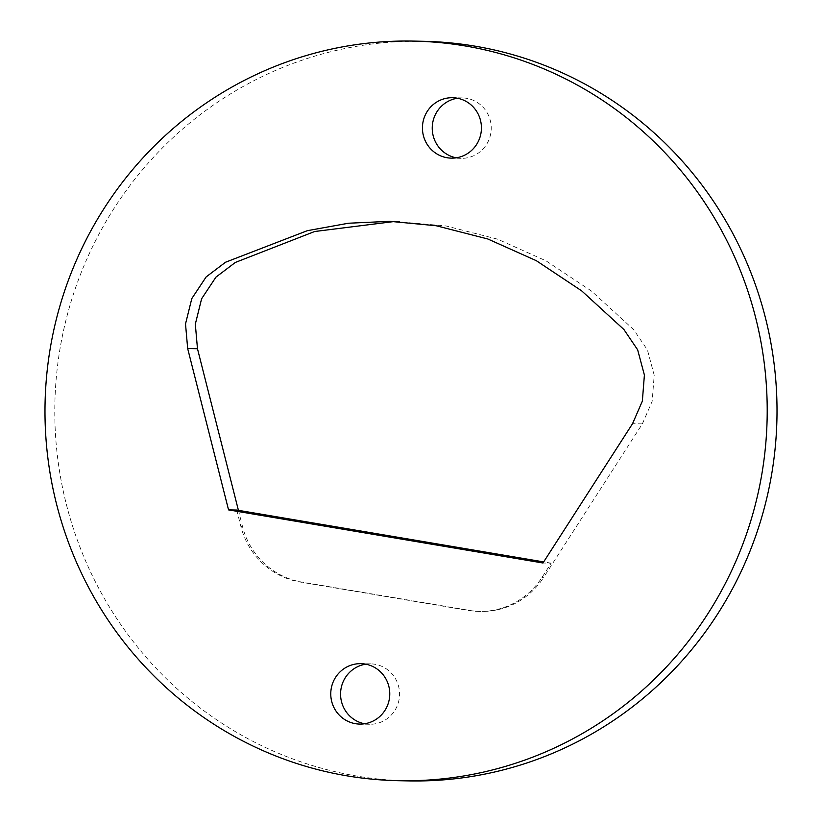 <?xml version="1.0" encoding="UTF-8"?>
<svg xmlns="http://www.w3.org/2000/svg" width="822" height="822" viewBox="0 0 822 822"><rect width="100%" height="100%" fill="white"/><g stroke="black" fill="none" stroke-linecap="round" stroke-linejoin="round"><path stroke-width="0.62" stroke-dasharray="4.11 3.08" d="M423.597 41.306A369.879 361.115 -88.8 0 0 59.657 350.922A369.879 361.115 -88.8 0 0 408.215 780.9M236.726 510.051L240.897 526.542A75.542 73.754 -88.8 0 0 300.215 582.038L468.345 610.438A75.542 73.754 -88.8 0 0 478.846 611.434A75.542 73.754 -88.8 0 0 541.996 577.414L551.151 563.173L542.972 562.998M394.714 221.467L445.894 225.927L497.577 239.161L546.116 260.882L591.491 291.07L633.731 329.735L647.448 350.008L654.209 375.233L652.154 401.321L642.362 423.875L543.63 577.445L541.996 577.414M551.151 563.173L543.681 561.909M238.359 510.092L242.531 526.583A75.542 73.754 -88.8 0 0 301.849 582.079L469.978 610.479A75.542 73.754 -88.8 0 0 480.48 611.465A75.542 73.754 -88.8 0 0 543.63 577.445M456.21 157.814A30.219 29.5 -88.8 0 0 461.111 158.338A30.219 29.5 -88.8 0 0 490.837 133.041A30.219 29.5 -88.8 0 0 462.365 97.921A30.219 29.5 -88.8 0 0 457.453 98.239M364.547 723.761A30.219 29.5 -88.8 0 0 369.448 724.285A30.219 29.5 -88.8 0 0 399.173 698.988A30.219 29.5 -88.8 0 0 370.701 663.868A30.219 29.5 -88.8 0 0 365.79 664.186M642.362 423.875L632.55 423.679M301.849 582.079L300.215 582.038M242.531 526.583L240.897 526.542M469.978 610.479L468.345 610.438M399.615 221.529L389.813 221.324M480.48 611.465L478.846 611.434M461.111 158.338L451.299 158.132M369.448 724.285L359.635 724.079M462.365 97.921L452.552 97.715M370.701 663.868L360.889 663.662"/><path stroke-width="1.23" d="M762.343 471.078A369.879 361.115 -88.8 0 0 413.785 41.1A369.879 361.115 -88.8 0 0 49.854 350.717A369.879 361.115 -88.8 0 0 398.403 780.695A369.879 361.115 -88.8 0 0 762.343 471.078M398.403 780.695L408.215 780.9A369.879 361.115 -88.8 0 0 772.146 471.283A369.879 361.115 -88.8 0 0 423.597 41.306L413.785 41.1M632.55 423.679L542.972 562.998L228.547 509.887L187.673 348.528L185.515 323.94L191.793 298.581L206.147 276.922L225.526 262.239L307.294 230.694L348.456 223.235L389.813 221.324L436.092 225.721L487.775 238.966L536.304 260.677L581.688 290.865L623.919 329.53L637.646 349.812L644.397 375.038L642.352 401.115L632.55 423.679M543.681 561.909L236.726 510.051L228.547 509.887M238.421 510.339L197.475 348.723L195.317 324.145L201.606 298.776L215.95 277.127L235.339 262.444L314.672 231.506L394.714 221.467M457.453 98.239A30.219 29.5 -88.8 0 0 432.629 123.218A30.219 29.5 -88.8 0 0 456.21 157.814M365.79 664.186A30.219 29.5 -88.8 0 0 340.966 689.155A30.219 29.5 -88.8 0 0 364.547 723.761M422.827 123.012A30.219 29.5 91.2 0 1 452.552 97.715A30.219 29.5 91.2 0 1 481.034 132.845A30.219 29.5 91.2 0 1 451.299 158.132A30.219 29.5 91.2 0 1 422.827 123.012M331.163 688.959A30.219 29.5 91.2 0 1 360.889 663.662A30.219 29.5 91.2 0 1 389.371 698.782A30.219 29.5 91.2 0 1 359.635 724.079A30.219 29.5 91.2 0 1 331.163 688.959M197.475 348.723L187.673 348.528"/></g></svg>
